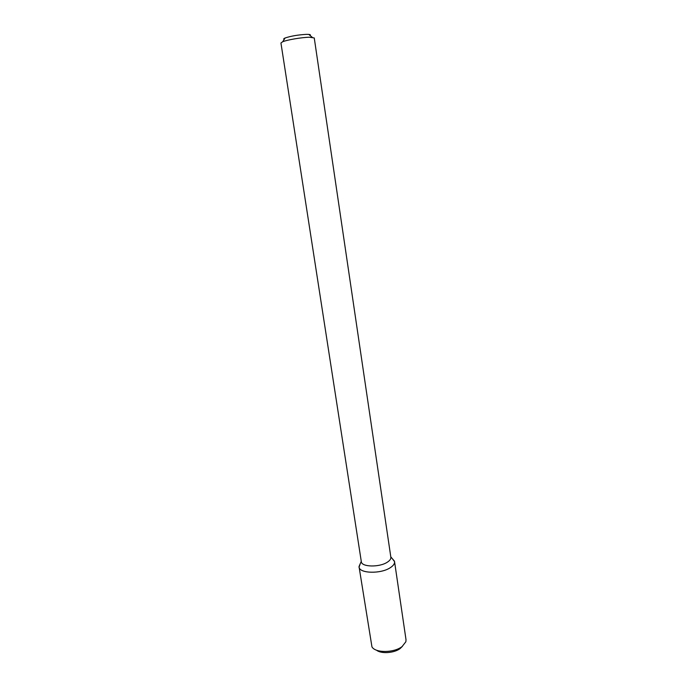<?xml version="1.0" encoding="UTF-8"?>
<svg xmlns="http://www.w3.org/2000/svg" width="687" height="687" viewBox="0 0 687 687"><rect width="100%" height="100%" fill="white"/><g stroke="black" fill="none" stroke-linecap="round" stroke-linejoin="round"><path stroke-width="1.03" d="M394.553 561.648L392.268 558.608L394.441 561.142C395.025 563.288 393.685 565.444 390.422 567.608C380.692 574.349 358.142 573.439 359.052 566.5L360.374 563.426L359.095 567.015L371.95 646.853C375.257 653.114 394.055 652.985 402.11 646.553L405.88 641.727L406.017 639.743L394.553 561.648C394.785 563.658 393.411 565.641 390.422 567.608C381.036 574.1 359.275 573.593 359.095 567.015M387.382 562.155C379.55 567.496 361.482 567.119 361.328 561.7L280.94 42.989L282.666 41.761C287.157 39.846 301.937 37.338 309.408 37.235L314.251 37.948L390.851 557.234C391.04 558.892 389.881 560.532 387.382 562.155M310.035 35.458C310.79 34.917 310.369 34.565 308.772 34.41L306.496 34.359C298.192 34.814 291.065 36.025 285.131 37.983C283.645 38.609 283.345 39.065 284.238 39.357M402.479 646.269L400.229 648.485C394.347 653.122 381.173 654.058 376.545 650.194M361.268 561.348L359.052 566.5M390.8 556.882L394.441 561.142M285.131 37.983L282.666 41.761M308.772 34.41L312.242 37.296"/></g></svg>
